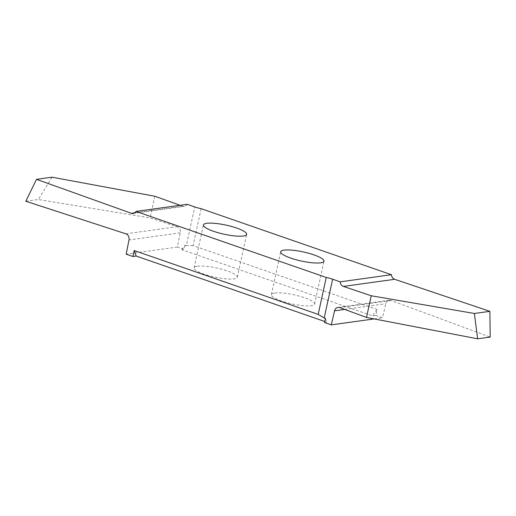 <?xml version="1.0" encoding="UTF-8"?>
<svg xmlns="http://www.w3.org/2000/svg" width="516" height="516" viewBox="0 0 516 516"><rect width="100%" height="100%" fill="white"/><g stroke="black" fill="none" stroke-linecap="round" stroke-linejoin="round"><path stroke-width="0.39" stroke-dasharray="2.58 1.94" d="M274.686 293.017A22.136 4.65 -167.7 0 1 299.486 296.184A22.136 4.65 -167.7 0 1 314.605 304.085A22.136 4.65 -167.7 0 1 311.271 305.717A22.136 4.65 -167.7 0 1 286.477 302.55A22.136 4.65 -167.7 0 1 271.351 294.655A22.136 4.65 -167.7 0 1 274.686 293.017M197.402 266.198A22.136 4.65 -167.7 0 1 222.203 269.358A22.136 4.65 -167.7 0 1 237.321 277.26A22.136 4.65 -167.7 0 1 233.987 278.892A22.136 4.65 -167.7 0 1 209.186 275.725A22.136 4.65 -167.7 0 1 194.068 267.83A22.136 4.65 -167.7 0 1 197.402 266.198M154.858 196.248L150.13 217.926L177.085 226.705A4.986 4.238 82.1 0 1 180.258 232.839L177.394 247.041L184.148 249.383L181.864 249.699L372.5 315.869L377.061 309.458L375.764 315.418L372.5 315.869M375.764 315.418L382.524 317.759L385.813 303.711A4.986 4.238 82.1 0 1 389.232 300.28A4.986 4.238 82.1 0 1 391.025 300.486L490.2 337.071M374.165 318.92L382.524 317.759M324.751 321.494L326.809 322.21L324.525 322.526M177.394 247.041L126.156 254.149M52.013 177.188L38.358 199.505L150.13 217.926M187.192 204.31A4.986 4.238 82.1 0 1 184.315 206.355A4.986 4.238 82.1 0 1 182.554 206.161L180.116 205.291M181.864 249.699L185.057 245.216L186.295 245.642L194.738 206.929M185.057 245.216L184.148 249.383M201.143 208.677L193.094 245.603L377.061 309.458M193.094 245.603L186.295 245.642M325.435 318.359L326.809 322.21M25.8 201.246L38.358 199.505M391.025 300.486L339.792 307.594M344.72 309.413L385.813 303.711M182.554 206.161L134.721 212.805M125.846 233.812L177.085 226.705M180.258 232.839L129.019 239.946M314.605 304.085L323.958 261.199M237.321 277.26L246.674 234.374M194.068 267.83L203.42 224.944M271.351 294.655L280.704 251.763M389.232 300.28L337.993 307.394M133.076 213.463L184.315 206.355"/><path stroke-width="0.77" d="M284.039 250.131A22.136 4.65 -167.7 0 1 308.839 253.298A22.136 4.65 -167.7 0 1 323.958 261.199A22.136 4.65 -167.7 0 1 320.623 262.831A22.136 4.65 -167.7 0 1 295.823 259.664A22.136 4.65 -167.7 0 1 280.704 251.763A22.136 4.65 -167.7 0 1 284.039 250.131M206.755 223.305A22.136 4.65 -167.7 0 1 231.555 226.472A22.136 4.65 -167.7 0 1 246.674 234.374A22.136 4.65 -167.7 0 1 243.339 236.005A22.136 4.65 -167.7 0 1 218.539 232.839A22.136 4.65 -167.7 0 1 203.42 224.944A22.136 4.65 -167.7 0 1 206.755 223.305M331.285 324.874L324.525 322.526L325.435 318.359L324.203 317.927L332.639 279.214L340.186 281.833A4.986 4.238 -97.9 0 0 343.417 286.419L371.236 295.771L366.508 317.45L339.792 307.594A4.986 4.238 -97.9 0 0 337.993 307.394A4.986 4.238 -97.9 0 0 334.574 310.819L331.285 324.874L374.165 318.92M136.172 256.039L132.909 256.497L134.212 250.537L136.172 256.039L324.751 321.494M132.909 256.497L126.156 254.149L129.019 239.946A4.986 4.238 -97.9 0 0 125.846 233.812L25.8 201.246L36.52 179.342L131.316 213.276A4.986 4.238 -97.9 0 0 133.076 213.463A4.986 4.238 -97.9 0 0 135.953 211.418L326.235 277.466L318.185 314.392L324.203 317.927M134.212 250.537L318.185 314.392M180.116 205.291L154.858 196.248L52.013 177.188L36.52 179.342M340.186 281.833L391.425 274.718L201.143 208.677A12.474 2.619 12.3 0 1 194.738 206.929L187.192 204.31L135.953 211.418M332.639 279.214A12.474 2.619 12.3 0 0 326.235 277.466M371.236 295.771L474.378 313.476L477.642 338.812L366.508 317.45M477.642 338.812L490.2 337.071L489.871 311.329L394.656 279.304A4.986 4.238 82.1 0 1 391.425 274.718M489.871 311.329L474.378 313.476M343.417 286.419L394.656 279.304M334.574 310.819L344.72 309.413M134.721 212.805L131.316 213.276"/></g></svg>
